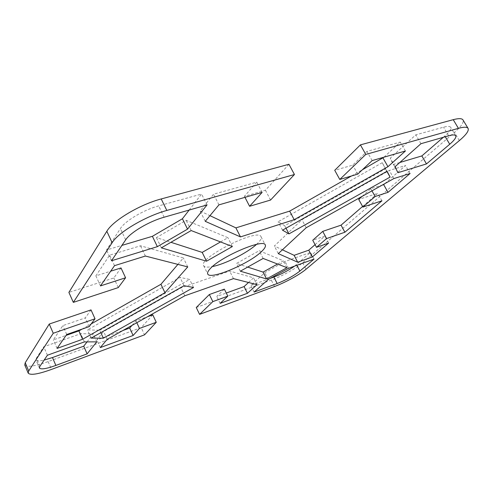 <?xml version="1.0" encoding="UTF-8"?>
<svg xmlns="http://www.w3.org/2000/svg" width="493" height="493" viewBox="0 0 493 493"><rect width="100%" height="100%" fill="white"/><g stroke="black" fill="none" stroke-linecap="round" stroke-linejoin="round"><path stroke-width="0.37" stroke-dasharray="2.46 1.85" d="M24.761 364.968C26.961 367.451 34.75 366.33 48.135 361.603L141.201 327.611L144.541 334.833M91.014 309.894L85.283 317.911L62.827 325.62L53.367 339.868L66.099 335.394M82.004 329.139L91.193 323.913M177.899 264.384L183.39 257.944L140.511 245.791L109.643 255.14L95.882 275.858L110.672 271.199M121.007 267.945L113.84 277.972L68.891 292.392M288.947 164.274L265.444 190.261L244.436 196.306L256.773 182.145L213.555 194.205L200.096 211.01L209.963 215.663M351.509 175.97L362.312 169.826M383.985 157.175L400.291 142.089L366.952 151.394L352.748 165.118L334.735 170.307M196.263 307.496L271.273 280.092C281.768 276.314 296.367 268.291 302.665 262.794L454.478 132.37C461.208 126.516 464.049 122.369 462.995 119.935M224.352 289.144L216.754 296.484L226.275 293.033M248.509 282.489L253.556 277.824L229.683 271.058L181.011 287.875L103.629 331.499L96.874 339.936L122.923 330.495M131.988 325.411L135.957 320.851L147.512 316.709M152.768 314.824L141.201 327.611M443.33 137.3L444.834 135.994C449.487 131.908 451.434 129.024 450.682 127.336C449.918 126.165 447.539 126.116 443.54 127.188L415.784 134.854L390.253 158.161L393.18 164.477L399.817 162.499M294.574 266.109L310.51 252.434L284.985 261.463L264.815 272.641L250.777 285.453L270.256 278.372M87.039 341.895L93.226 333.903L80.747 333.687L43.772 346.764L36.365 358.195L35.971 359.878C36.648 361.086 39.366 361.153 44.123 360.081M382.229 162.708L278.114 221.758L284.72 225.739L385.434 168.852L382.229 162.708L387.054 171.225M277.553 264.038L283.395 260.797L259.17 250.709L236.455 263.472L247.659 267.095M99.74 330.23L189.639 279.445L180.025 277.386L87.446 329.891L99.74 330.23L100.818 332.639M256.52 244.374L257.833 243.135C260.631 240.325 261.709 238.211 261.068 236.794C258.652 227.495 197.631 258.184 203.658 265.665C204.558 267.224 207.491 267.514 212.452 266.54M189.17 210.049L201.563 194.045L158.654 205.901C143.691 209.87 124.908 221.061 120.378 228.586L106.494 250L121.9 245.403M220.525 241.934L227.932 237.706L186.12 220.291L156.429 237.608L170.923 242.297M362.595 206.456L377.737 193.311L358.701 199.418M362.145 196.356L370.761 188.702L382.229 185.097M384.805 183.649L405.499 165.543L389.279 170.455L301.938 219.699L274.354 246.013L282.409 249.809M315.082 244.651L324.881 236.079L312.747 240.245M420.948 143.703L415.784 134.854M395.109 166.683L390.253 158.161M397.882 172.716L393.18 164.477M314.029 259.096L310.51 252.434M288.522 268.291L284.985 261.463M268.291 279.457L264.815 272.641M254.105 292.072L250.777 285.453M96.782 341.859L93.226 333.903M84.383 341.902L80.747 333.687M47.414 355.237L43.772 346.764M286.008 228.204L284.72 225.739M386.845 171.342L385.434 168.852M282.514 230.176L278.114 221.758M240.331 271.193L236.455 263.472M286.963 267.687L283.395 260.797M263.133 258.449L259.17 250.709M184.037 285.712L180.025 277.386M91.106 338.112L87.446 329.891M193.546 287.499L189.639 279.445M107.16 339.332L103.629 331.499M100.295 347.59L96.874 339.936M136.814 322.705L135.957 320.851M220.131 303.368L216.754 296.484M257.019 284.671L253.556 277.824M233.46 278.631L229.683 271.058M184.813 295.788L181.011 287.875M145.373 256.046L140.511 245.791M114.518 265.665L109.643 255.14M100.461 285.909L95.882 275.858M118.271 287.585L113.84 277.972M89.171 326.625L85.283 317.911M66.721 334.494L62.827 325.62M57.065 348.403L53.367 339.868M187.753 266.91L183.39 257.944M111.48 260.766L106.494 250M207.035 204.934L201.563 194.045M232.382 246.531L227.932 237.706M191.179 230.558L186.12 220.291M161.353 247.843L156.429 237.608M393.882 178.558L389.279 170.455M306.202 227.729L301.938 219.699M278.292 253.624L274.354 246.013M328.615 243.067L324.881 236.079M381.939 200.817L377.737 193.311M371.962 190.853L370.761 188.702M410.071 173.511L405.499 165.543M405.419 150.981L400.291 142.089M372.141 160.595L366.952 151.394M357.752 174.109L352.748 165.118M270.565 200.047L265.444 190.261M244.972 197.342L244.436 196.306M262.122 192.387L256.773 182.145M218.941 204.86L213.555 194.205M205.248 221.332L200.096 211.01M48.135 361.603L51.488 369.423M274.552 286.501L271.273 280.092M302.665 262.794L306.03 269.233M459.371 140.573L454.478 132.37M445.278 136.74L444.834 135.994M448.642 135.778L443.54 127.188M296.86 265.289L296.49 264.581M39.853 366.385L36.365 358.195M164.151 217.21L158.654 205.901M125.672 239.844L120.378 228.586M455.723 135.785L450.682 127.336M39.434 368.012L35.971 359.878M261.068 236.794L265.289 245.003M203.658 265.672L207.726 273.954"/><path stroke-width="0.74" d="M25.235 362.737L24.761 364.968L28.2 373.133L28.711 370.982L53.244 333.256L49.245 324.049L25.235 362.737L28.711 370.982M365.788 154.426L339.769 179.458L334.735 170.307L360.408 144.874L365.788 154.426L458.422 128.34C463.87 126.855 467.093 126.874 468.097 128.408C469.083 130.744 466.175 134.799 459.371 140.573L306.03 269.233C299.676 274.644 285.034 282.655 274.552 286.501L199.579 314.374L212.828 301.624L227.815 296.145L220.131 303.368L247.455 293.286L257.019 284.671L233.46 278.631L184.813 295.788L107.16 339.332L100.295 347.59L133.116 335.48L139.464 328.437L156.263 322.299L144.541 334.833L51.488 369.423C38.109 374.242 30.344 375.481 28.2 373.133M339.769 179.458L357.752 174.109L372.141 160.595L405.419 150.981L387.954 166.714L294.192 219.693L240.479 236.905L205.248 221.332L218.941 204.86L262.122 192.387L249.587 206.29L270.565 200.047L294.438 174.516L288.947 164.274L161.211 198.95C139.864 204.484 112.842 220.667 106.821 231.272L68.891 292.392L73.334 302.375L112.145 242.704C118.326 232.351 145.497 216.205 166.825 210.449L294.438 174.516M73.334 302.375L118.271 287.585L125.579 277.781L100.461 285.909L114.518 265.665L145.373 256.046L187.753 266.91L164.952 292.725L82.608 339.252L57.065 348.403L66.721 334.494L89.171 326.625L95.013 318.792L53.244 333.256M449.727 144.252L426.488 163.922L397.882 172.716L395.109 166.683L420.948 143.703L448.642 135.778C452.629 134.669 454.99 134.669 455.723 135.785C456.432 137.399 454.429 140.222 449.727 144.252L445.278 136.74M277.189 283.53L254.105 292.072L268.291 279.457L288.522 268.291L314.029 259.096L299.873 271.076C293.84 275.784 286.279 279.938 277.189 283.53L273.874 277.054C281.534 274.126 288.436 270.478 294.574 266.109M39.853 366.385L47.414 355.237L84.383 341.902L96.782 341.859L87.113 353.869L55.869 365.43C46.385 368.826 40.907 369.688 39.434 368.012L39.853 366.385M282.514 230.176L387.054 171.225L390.099 177.086L288.99 233.885L282.514 230.176M263.133 258.449L286.963 267.687L266.571 278.946L240.331 271.193L263.133 258.449M193.546 287.499L103.314 338.192L91.106 338.112L184.037 285.712L193.546 287.499M210.221 268.673C220.728 256.57 264.038 238.131 265.289 245.003C265.9 246.352 264.784 248.41 261.956 251.171C250.093 263.348 209.858 280.443 207.726 273.954C207.183 272.795 208.015 271.039 210.221 268.673M164.151 217.21L207.035 204.934L187.537 229.146L157.366 246.66L111.48 260.766L125.672 239.844C130.312 232.499 149.2 221.326 164.151 217.21M206.53 261.198L161.353 247.843L191.179 230.558L232.382 246.531L206.53 261.198L202.192 252.398L220.525 241.934M344.884 232.234L326.594 238.569L316.5 247.32L328.615 243.067L312.334 256.97L297.71 262.208L278.292 253.624L306.202 227.729L393.882 178.558L410.071 173.511L388.016 192.35L375.124 196.51L362.934 207.072L381.939 200.817L344.884 232.234L341.051 225.165L362.595 206.456M49.245 324.049L91.014 309.894L95.013 318.792M66.099 335.394L78.905 330.895L82.004 329.139M91.193 323.913L160.934 284.276L177.899 264.384M110.672 271.199L121.007 267.945L125.579 277.781M209.963 215.663L235.9 227.883L289.662 211.121L351.509 175.97M362.312 169.826L383.985 157.175M468.097 128.408L462.995 119.935C461.947 118.326 458.693 118.24 453.233 119.676L360.408 144.874M199.579 314.374L196.263 307.496L209.352 294.524L224.352 289.144L227.815 296.145M226.275 293.033L244.09 286.575L248.509 282.489M122.923 330.495L129.702 328.036L131.988 325.411M147.512 316.709L152.768 314.824L156.263 322.299M399.817 162.499L421.842 155.93L443.33 137.3M270.256 278.372L273.874 277.054M44.123 360.081L52.474 357.548L83.718 346.185L87.039 341.895M247.659 267.095L263.065 272.074L277.553 264.038M212.452 266.54C224.863 264.199 247.239 252.94 256.52 244.374M121.9 245.403L152.399 236.307L182.422 218.756L189.17 210.049M170.923 242.297L202.192 252.398M316.5 247.32L312.747 240.245L322.742 231.371L341.051 225.165M362.934 207.072L358.701 199.418L362.145 196.356M382.229 185.097L383.671 184.641L384.805 183.649M282.409 249.809L294.118 255.325L308.754 250.185L315.082 244.651M426.488 163.922L421.842 155.93M87.113 353.869L83.718 346.185M288.99 233.885L286.008 228.204M390.099 177.086L386.845 171.342M266.571 278.946L263.065 272.074M103.314 338.192L100.818 332.639M133.116 335.48L129.702 328.036M139.464 328.437L136.814 322.705M212.828 301.624L209.352 294.524M247.455 293.286L244.09 286.575M82.608 339.252L78.905 330.895M164.952 292.725L160.934 284.276M157.366 246.66L152.399 236.307M187.537 229.146L182.422 218.756M297.71 262.208L294.118 255.325M312.334 256.97L308.754 250.185M326.594 238.569L322.742 231.371M375.124 196.51L371.962 190.853M388.016 192.35L383.671 184.641M387.954 166.714L383.036 158.05M249.587 206.29L244.972 197.342M240.479 236.905L235.9 227.883M294.192 219.693L289.662 211.121M106.821 231.272L112.145 242.704M166.825 210.449L161.211 198.95M453.233 119.676L458.422 128.34M299.873 271.076L296.86 265.289M55.869 365.43L52.474 357.548"/></g></svg>
